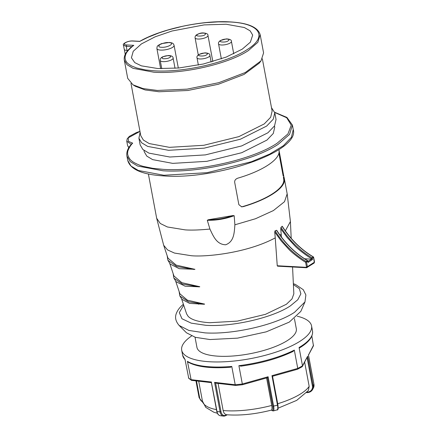 <?xml version="1.0" encoding="UTF-8"?>
<svg xmlns="http://www.w3.org/2000/svg" width="438" height="438" viewBox="0 0 438 438"><rect width="100%" height="100%" fill="white"/><g stroke="black" fill="none" stroke-linecap="round" stroke-linejoin="round"><path stroke-width="0.66" d="M199.509 54.372L199.646 54.29C202.745 52.33 209.884 52.801 206.621 54.761L206.484 54.849C204.469 56.792 195.518 56.042 199.509 54.372M221.048 40.411L221.185 40.323C224.283 38.363 231.423 38.84 228.16 40.8L228.023 40.882C226.003 42.831 217.056 42.081 221.048 40.411M163.215 56.776L163.379 56.694C167.196 54.81 173.339 55.829 169.375 57.701L169.21 57.783C167.825 58.528 165.799 58.84 163.139 58.725C161.66 58.079 161.688 57.427 163.215 56.776M197.22 34.728L197.324 34.64C199.608 32.658 207.53 32.571 205.066 34.564L204.968 34.651C203.829 36.535 193.826 36.507 197.22 34.728M168.734 42.574L168.98 42.59C175.72 42.957 167.968 47.791 161.48 47.277L161.233 47.26C158.561 47.184 158.134 46.275 159.947 44.528C163.593 42.957 166.522 42.305 168.734 42.574M211.384 382.27L217.002 411.539L220.09 411.895L214.565 382.374L235.206 384.75L231.773 366.425L230.634 367.252M241.42 366.042L238.902 365.681L242.329 384A66.056 20.936 -10.6 0 1 235.206 384.75L235.726 385.44L242.433 384.734L242.329 384L268.111 376.751L267.465 377.693A1.09 0.279 74.3 0 1 267.443 377.704L272.814 406.278L277.495 405.188L271.971 375.667L297.747 368.418L294.32 350.099L293.022 351.462M297.265 316.22A66.056 20.936 169.4 0 1 304.18 318.497A66.056 20.936 169.4 0 1 311.56 325.91A66.056 20.936 169.4 0 1 264.103 355.612A66.056 20.936 169.4 0 1 189.074 357.622A66.056 20.936 169.4 0 1 181.693 350.214A66.056 20.936 169.4 0 1 191.554 335.99M302.412 366.436L307.64 356.204L302.494 365.829A66.056 20.936 -10.6 0 1 297.747 368.418L297.528 369.245L302.116 366.748L302.494 365.829L299.066 347.509A66.056 20.936 -10.6 0 0 312.513 330.997L311.56 325.91M308.489 355.07L313.449 345.785L311.851 336.055M229.715 21.971C259.827 23.252 268.313 36.409 247.426 49.423C228.056 62.514 183.451 72.774 154.373 70.819L145.498 69.938L136.689 67.983L131.767 66.028C129.183 64.616 127.524 63.373 126.801 62.295C124.95 59.891 124.6 57.29 125.761 54.493C126.243 52.221 130.595 47.6 133.814 45.344L133.097 45.678C126.56 50.534 123.631 55.352 124.299 60.126L126.976 64.676L133.053 68.328L153.957 72.232C183.5 74.214 228.828 63.789 248.505 50.485L257.84 42.322L260.172 34.701C257.955 27.156 247.886 22.891 229.966 21.9C202.307 20.099 160.719 29.05 139.788 41.336L147.809 37.389L158.989 32.916L167.847 30.052L182.17 26.395C190.596 24.599 198.732 23.334 206.588 22.601L218.409 21.856L229.715 21.971M274.719 112.451L286.698 117.751L291.259 125.142L287.963 133.913L277.123 143.226C253.465 159.224 198.978 171.751 163.462 169.369L152.939 168.345L143.971 166.528C139.985 165.788 132.517 162.087 131.564 160.768C129.714 159.695 126.982 154.707 127.715 152.676C127.234 150.847 130.677 144.858 132.703 143.166L131.958 143.582C127.94 147.836 126.259 151.986 126.916 156.037L130.179 161.578L137.581 166.024L163.046 170.782C199.027 173.196 254.237 160.5 278.207 144.294L289.573 134.351L292.409 125.065L286.934 117.439L274.675 112.281M293.4 284.58L299.362 288.675L300.868 293.854L297.807 299.729L290.405 305.861C272.803 317.753 232.282 327.076 205.86 325.303L191.203 323.14L181.956 318.749L179.312 312.59L183.681 305.116M304.985 301.902L300.813 311.402L289.266 322.116L266.238 331.84L237.511 338.147L209.95 339.543L195.386 337.326L186.473 332.798L179.142 325.45L188.882 330.444L204.989 332.875C232.983 334.758 275.929 324.876 294.577 312.272L304.979 301.902L305.883 294.988L303.277 289.704L295.464 284.465L293.356 283.676M195.041 337.227L196.936 347.361A50.556 16.025 -10.6 0 0 218.633 356.214A50.556 16.025 -10.6 0 0 271.204 348.09A50.556 16.025 -10.6 0 0 296.318 328.763L294.429 318.661M198.71 304.262L197.259 302.882M293.827 293.827L291.998 298.913L286.425 304.246L265.488 314.325L237.391 321.109L209.851 322.713C198.961 322.061 191.729 319.948 188.154 316.367L186.615 313.893L181.556 298.749M284.098 177.385L287.175 193.826L284.508 201.699L273.394 210.574L255.502 218.737L234.883 224.809L234.171 215.693L232.928 215.562L208.395 219.739L207.3 220.27L209.917 229.058C199.564 230.049 191.313 230.322 185.154 229.873L167.376 226.966L160.264 223.479L156.667 218.25L148.383 173.974M283.178 176.043L278.891 153.141L279.564 153.174L279.11 151.4C279.389 159.908 262.285 171.001 237.845 178.156C235.578 179.005 234.522 180.379 234.675 182.279L238.863 204.672L241.716 206.835L243.178 206.659C267.618 199.504 284.722 188.406 284.443 179.903L279.521 152.939M283.802 175.808L283.079 175.534M283.391 177.166L283.797 179.87L284.443 179.903M243.178 206.659L242.532 206.621C267.07 199.509 284.284 188.351 283.797 179.87M242.532 206.621L241.393 206.807M281.426 237.062L280.753 228.718L280.972 227.344L282.291 226.298C290.613 239.329 300.955 249.523 313.323 256.876A0.657 0.657 0 0 1 313.635 257.32L314.517 262.039L314.112 263.057L306.545 267.749L277.55 266.167M234.883 224.809C234.248 233.109 234.018 241.699 225.636 244.782C216.69 244.464 213.432 236.493 209.917 229.058M194.018 269.107L194.116 269.463L176.733 266.479L167.929 260.314L170.283 264.119L179.235 268.675L194.948 269.332L176.235 265.149L167.995 258.185L163.675 245.269L167.59 249.945L174.461 253.06L191.143 255.699C204.847 257.15 246.337 253.399 275.239 237.889L274.736 232.014L275.053 230.793L276.789 230.404C285.078 243.26 295.338 253.323 307.58 260.599A0.657 0.657 0 0 1 307.892 261.043L308.056 261.929M234.171 215.693C225.252 218.967 216.295 220.495 207.3 220.27M280.753 228.718L287.251 237.604L294.626 245.641C297.763 249.167 308.308 257.029 311.358 258.502L313.137 256.914L313.526 257.473L313.137 256.914C300.731 249.534 290.378 239.312 282.067 226.243M314.238 261.924L313.526 257.473L312.256 258.294L312.491 259.553L311.478 259.148L304.607 258.77M274.736 232.014L281.267 241.037L288.708 249.189C291.867 252.77 302.527 260.736 305.615 262.225L307.394 260.637L307.777 261.196L307.394 260.637C295.086 253.317 284.788 243.189 276.498 230.246M275.239 237.889L277.249 265.751L277.714 266.123L277.249 265.751L306.217 267.328L306.496 266.945L305.615 262.225L306.512 262.017L306.124 261.459C293.717 254.084 283.364 243.856 275.053 230.793M280.972 227.344C289.261 240.287 299.559 250.416 311.867 257.736L312.256 258.294L311.358 258.502L311.478 259.148L307.728 261.579L308.013 262.45L307.777 261.196L306.512 262.017L307.394 266.737L306.496 266.945M203.73 303.895L203.823 304.246L188.51 301.744L179.887 296.017L181.973 299.362L189.599 303.386L203.977 304.251C204.896 304.18 204.814 304.06 203.73 303.895L187.448 300.205L179.903 293.81L175.633 281.043M176.114 281.733L185.088 286.178L199.246 286.846C200.062 286.797 199.936 286.682 198.874 286.501L181.847 282.68L173.946 275.995L169.698 263.282M194.116 269.463L194.412 269.447M198.874 286.501L199.246 286.846M176.109 281.727L173.881 278.119L182.334 284.01L198.972 286.863M179.109 291.434L179.799 295.858M132.703 143.166L128.438 141.337L128.257 137.855L139.968 131.405M143.971 150.409L144.222 151.745L146.796 156.114L152.632 159.624L172.709 163.369L206.829 161.332L241.749 152.703L266.917 140.1L273.279 133.475L274.725 127.321L274.478 125.985M138.95 138.424L140.165 144.918L142.848 149.468L148.92 153.119L169.829 157.023L205.351 154.899L241.705 145.914L267.903 132.791L274.533 125.898L276.039 119.492L274.823 112.999M140.133 132.276L138.906 138.2L141.584 142.75L147.661 146.401L168.57 150.305L204.092 148.181L240.446 139.196L266.649 126.073L273.279 119.18L274.785 112.774L271.5 107.693M130.989 83.428L140.762 135.643L143.352 140.04L149.227 143.571L169.44 147.343L203.785 145.29L238.929 136.607L264.262 123.916L270.668 117.253L272.129 111.06L262.357 58.845M124.299 60.126L127.71 78.347L132.96 84.813L135.435 86.313L145.159 89.949L159.038 91.766L187.798 90.496L218.359 84.266L244.048 74.433L259.258 63.143L261.026 60.849L263.577 52.921M132.96 84.813L143.018 88.569L157.368 90.452L187.114 89.138L218.726 82.694L245.296 72.522L261.021 60.849M131.833 46.669L126.292 46.362L127.053 50.436L127.83 50.48M127.053 50.436C125.093 50.293 124.157 49.817 124.244 49.007M123.478 45.218L126.292 46.362L126.702 44.955C120.789 44.758 127.201 40.603 132.752 41.035L132.999 40.964C127.562 40.581 122.016 44.052 123.478 45.218L124.233 49.264M124.348 49.549L125.235 54.307M157.883 68.547L178.77 67.999L203.402 63.997L226.167 57.099L242.269 49.138L250.383 42.147L252.688 35.073L250.125 30.835L244.344 27.523L226.205 24.249L204.097 24.911L171.948 31.027L155.14 36.814L141.408 43.92L133.24 51.284L131.411 57.772L134.767 62.618L141.375 65.848L157.883 68.547M299.723 347.652L299.066 347.509M230.727 367.247C210.99 368.67 196.777 366.956 188.077 362.106L187.415 361.323A66.056 20.936 -10.6 0 0 190.026 362.713A66.056 20.936 -10.6 0 0 231.773 366.425M211.395 382.642L191.532 380.359L188.745 378.328L185.033 359.483A66.056 20.936 -10.6 0 1 182.646 355.3L181.693 350.214M191.225 380.25L187.415 361.323M304.662 362.231L309.173 386.36L308.341 390.57L296.685 400.387L278.163 408.161M235.726 385.44L215.633 383.13L221.004 411.72A5.897 3.904 96.6 0 0 225.827 415.142L226.566 414.742C224.776 414.332 223.643 412.935 223.156 410.543L218.08 383.414M266.589 377.945L271.735 405.446C272.168 407.838 272.113 409.36 271.565 410.017L271.938 410.302A5.897 1.517 -105.7 0 0 272.814 406.278M226.566 414.742L226.703 414.759C240.424 415.761 255.343 414.206 271.456 410.094L272.146 410.647A0.657 0.597 -52.2 0 1 271.938 410.302M308.462 355.043L313.553 345.144M272.54 376.264L277.927 404.904L277.495 405.188A6.554 1.686 -105.7 0 1 277.15 409.858C278.015 410.45 278.272 408.796 277.927 404.904L272.54 376.264L271.971 375.667M215.655 383.135L214.565 382.374M197.007 57.811C196.624 56.798 197.253 55.675 198.907 54.449L204.918 52.85C208.439 53.08 210.098 53.934 209.884 55.402A6.554 2.075 169.4 0 1 208.784 56.896A6.554 2.075 169.4 0 1 208.576 57.022A6.554 2.075 169.4 0 1 201.568 58.938A6.554 2.075 169.4 0 1 197.007 57.811L198.37 65.087M218.546 43.844C218.157 42.831 218.792 41.714 220.445 40.488L226.457 38.883C229.977 39.119 231.636 39.968 231.423 41.435A6.554 2.075 169.4 0 1 230.317 42.929A6.554 2.075 169.4 0 1 230.114 43.055A6.554 2.075 169.4 0 1 223.101 44.972A6.554 2.075 169.4 0 1 218.546 43.844L221.36 58.873M160.237 60.482C160.1 58.818 160.965 57.575 162.832 56.754L168.241 55.517C171.493 55.621 173.119 56.475 173.114 58.068A6.554 2.075 169.4 0 1 171.302 59.973A6.554 2.075 169.4 0 1 171.05 60.094A6.554 2.075 169.4 0 1 164.261 61.638A6.554 2.075 169.4 0 1 160.237 60.482L161.775 68.689M195.085 37.887C194.959 36.759 195.375 35.79 196.339 34.969C198.764 33.534 200.982 32.85 202.997 32.927C206.517 33.157 208.176 34.005 207.968 35.478A6.554 2.075 169.4 0 1 207.409 36.557A6.554 2.075 169.4 0 1 207.256 36.688A6.554 2.075 169.4 0 1 200.188 38.966A6.554 2.075 169.4 0 1 195.085 37.887L198.266 54.892M156.903 48.569C157.209 45.798 156.727 46.067 161.496 43.63L169.528 42.448C172.074 42.995 173.262 42.842 174.072 45.355A8.733 2.77 169.4 0 1 169.736 48.695A8.733 2.77 169.4 0 1 160.653 50.096A8.733 2.77 169.4 0 1 160.324 50.074A8.733 2.77 169.4 0 1 156.903 48.569L160.664 68.662M196.476 380.929L199.646 397.863L199.197 397.824L195.983 380.868M211.368 382.494L216.783 411.43C217.336 413.97 218.567 415.405 220.473 415.744A6.554 4.336 96.6 0 1 217.002 411.539L216.821 411.337M217.379 413.28L213.744 412.185L205.761 407.373L202.444 401.115A55.029 17.443 -10.6 0 0 208.587 407.291A55.029 17.443 -10.6 0 0 216.443 409.634M238.902 365.681A66.056 20.936 -10.6 0 0 294.32 350.099M285.346 230.848L290.41 221.551L287.175 193.826M279.942 235.053L281.218 234.177M232.928 215.562C224.793 218.431 216.613 219.821 208.395 219.739M293.252 129.544L291.412 137.351L283.342 145.744L269.666 154.088L251.428 161.731L207.147 172.671L163.883 175.26L138.419 170.502L131.022 166.057L127.754 160.516C130.371 169.566 142.596 174.713 164.431 175.956C216.98 179.788 300.025 151.455 293.252 129.544L292.414 125.065M128.909 147.502L127.611 145.695L128.788 147.699M307.098 267.602L306.217 267.328L306.693 267.706L307.394 266.737L314.407 262.187L313.707 263.156M139.957 131.34L136.311 132.605L129.341 136.377L127.201 138.819L126.774 141.217L131.258 144.359M308.013 262.45L312.491 259.553M126.702 44.955L133.814 45.344M132.752 41.035L139.864 41.424M307.64 356.204L313.165 385.725L313.936 384.285L308.412 354.764M268.111 376.751L273.635 406.272A6.554 1.686 74.3 0 1 273.29 410.943L272.146 410.647M188.466 377.802A66.056 20.936 -10.6 0 0 190.842 379.647L211.477 382.018M277.708 403.743A55.029 17.443 -10.6 0 0 309.173 386.36M223.156 410.543A55.029 17.443 -10.6 0 0 271.735 405.446M225.827 415.142A0.657 0.443 61.4 0 1 225.658 415.662L227.24 414.802M312.409 386.02L313.165 385.725A6.554 6.022 28.1 0 1 312.606 389.481A6.554 6.022 28.1 0 1 307.974 392.497L307.733 392.114A5.897 5.42 -151.9 0 0 312.409 386.02L307.104 357.665M307.147 392.174L307.733 392.114M313.915 384.186L313.936 384.285A6.554 6.022 -151.9 0 1 313.378 388.035L313.942 384.23L308.456 354.906M221.004 411.72L220.09 411.895A6.554 4.336 -83.4 0 0 223.566 416.1L225.658 415.662M225.455 415.7A6.554 4.336 -83.4 0 1 223.566 416.1L220.473 415.744M199.646 397.863A5.897 5.42 -151.9 0 0 202.63 401.953M202.789 402.489L199.12 397.753L195.961 380.868M202.444 401.115L198.71 381.186M278.886 149.55L279.296 151.734M163.675 245.269L156.667 218.25M293.838 293.827L292.562 266.988M291.204 238.299L290.41 221.551M126.916 156.037L127.754 160.516M126.774 141.217L127.611 145.695M167.929 260.314L167.157 255.688M179.147 325.45C175.676 321.437 174.746 317.424 176.344 313.405C177.62 310.088 179.963 307.043 183.38 304.268M173.881 278.119L173.13 273.558M183.215 303.715L183.325 304.311M260.172 34.701L263.583 52.921M132.999 40.964L139.793 41.331M312.513 330.997C313.197 336.663 308.856 342.313 299.483 347.947M293.131 351.407C278.371 358.476 260.873 363.409 240.643 366.201M185.208 359.894L182.646 355.3M306.731 392.662L307.925 392.541C310.044 392.267 311.604 391.243 312.606 389.481L313.378 388.035M272.567 376.264L297.528 369.245M273.29 410.943L277.15 409.858M242.433 384.734L267.443 377.704M174.072 45.355L178.321 68.043M207.968 35.478L212.846 61.561M173.114 58.068L175.03 68.312M231.423 41.435L233.744 53.841M209.884 55.402L211.132 62.048"/></g></svg>
